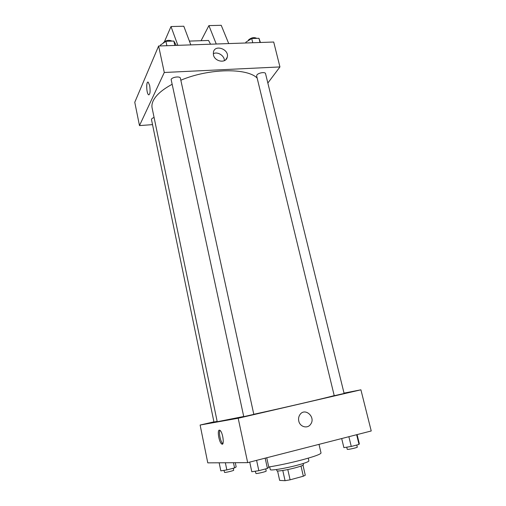 <?xml version="1.0" encoding="UTF-8"?>
<svg xmlns="http://www.w3.org/2000/svg" width="506" height="506" viewBox="0 0 506 506"><rect width="100%" height="100%" fill="white"/><g stroke="black" fill="none" stroke-linecap="round" stroke-linejoin="round"><path stroke-width="0.76" d="M301.013 466.064L303.334 476.222L305.276 475.216L302.986 465.21M303.334 476.222L290.102 479.814L285.068 480.7L279.66 480.403L277.573 470.966M287.8 469.555L290.102 479.814M282.784 470.472L285.068 480.7M303.151 463.521L303.429 464.742C303.296 465.343 300.615 466.355 295.39 467.778C287.117 470.004 276.706 471.649 276.871 470.725L276.605 469.505M308.262 458.151L308.894 460.89C308.717 461.725 304.833 463.167 297.243 465.223C285.169 468.467 269.995 470.89 270.286 469.593L269.679 466.842M319.008 444.357L321.025 452.952C320.772 454.236 314.27 456.583 301.538 460.005C289.875 463.022 278.945 465.349 268.756 466.994M344.023 393.118L360.911 389.816L371.233 430.973L247.668 462.642L207.77 462.857L200.117 425.04L213.924 421.859M360.911 389.816L238.181 418.247L247.668 462.642M298.768 421.024C298.287 418.702 298.654 416.615 299.875 414.756C304.846 406.963 316.212 417.21 310.551 424.37C307.452 429.025 299.894 426.906 298.768 421.024C299.894 426.906 307.452 429.025 310.551 424.37L310.551 424.37C316.212 417.21 304.846 406.963 299.868 414.756M171.92 84.407C162.148 89.733 155.905 95.204 153.185 100.833C152.009 103.363 151.648 105.741 152.11 107.961L217.226 421.738L243.437 416.546M253.797 414.294C286.118 407.222 326.787 397.748 334.213 395.603M238.181 418.247L200.117 425.04M334.744 395.603L344.112 393.472L265.536 73.629C265.302 71.675 258.262 72.807 256.896 75.021L256.643 75.963L334.232 395.686L334.744 395.603M243.759 416.666L253.816 414.37L180.395 78.234C180.168 75.957 172.091 77.02 171.123 79.461L243.759 416.666M217.156 421.378L213.962 422.042L151.49 119.618C151.439 118.834 152.306 118.119 154.083 117.487M219.332 430.138L220.015 430.378C223.026 432.409 224.677 446.615 221.59 443.888C219.009 442.181 217.03 430.106 219.332 430.138M222.849 443.661L222.773 443.604C220.591 442.168 218.51 432.377 219.939 430.321M180.832 80.233C208.814 68.278 247.371 67.747 257.174 78.133M267.845 83.028L279.945 66.931L164.286 72.484L139.485 125.596L152.521 124.628M213.437 54.876L213.431 52.061C215.075 43.959 229.642 49.499 227.226 57.26C225.942 63.623 214.677 61.719 213.437 54.876M164.286 72.484L158.625 45.995L273.702 42.023L279.945 66.931M224.392 60.663C224.506 55.641 217.542 51.283 213.279 53.731M158.625 45.995L134.767 102.288L139.485 125.596M149.687 85.622C150.503 91.624 150.105 94.66 148.498 94.723C146.278 93.205 146.076 80.201 148.321 82.301L149.687 85.622M147.916 82.143C145.981 81.94 146.531 93.427 148.505 94.723L148.916 94.881M210.547 44.205L208.561 40.467L207.226 40.512M216.252 44.009L208.908 25.604L201.072 40.714M164.501 41.555L171.003 26.546L183.804 26.23L190.819 44.882M171.003 26.546L177.853 45.331M208.908 25.604L221.223 25.3L228.718 43.579M235.277 462.712L236.163 466.918L234.563 467.93L226.84 469.922L220.825 470.858L219.161 462.794M233.475 462.718L234.563 467.93M225.353 462.762L226.84 469.922M223.949 470.371L224.588 472.459C225.929 472.572 234.031 470.586 233.69 470.232L233.272 468.265M266.732 457.759L268.825 467.285L267.421 468.436L258.832 470.688L251.798 471.744L249.73 462.117M265.169 458.158L267.421 468.436M256.599 460.352L258.832 470.688M255.214 471.231L256.011 473.54C257.718 473.679 266.599 471.503 266.194 471.048L265.72 468.879M357.084 434.597L359.304 443.604L359.026 444.426L351.259 446.456L343.89 447.639L341.689 438.544M356.635 434.717L359.026 444.426M348.881 436.703L351.259 446.456M346.73 447.184L347.242 449.303L347.799 449.379C349.918 449.347 357.66 447.494 357.293 447.114L356.774 445.014M176.265 45.388L173.849 41.043L165.924 41.296L160.358 45.123L160.529 45.932M173.849 41.043L174.817 45.439M165.924 41.296L166.879 45.711M163.141 43.206L163.242 42.883C165.772 40.29 168.7 39.696 172.04 41.1M260.438 42.485L258.977 38.292L251.722 38.526L245.84 42.207L246.03 42.978M258.977 38.292L260.014 42.498M251.722 38.526L252.753 42.744M248.155 40.758L248.408 40.069C251.261 37.577 254.05 37.008 256.782 38.367M222.773 443.604L221.59 443.888M227.226 57.26L225.701 59.784M208.561 40.467L189.396 41.094"/></g></svg>
